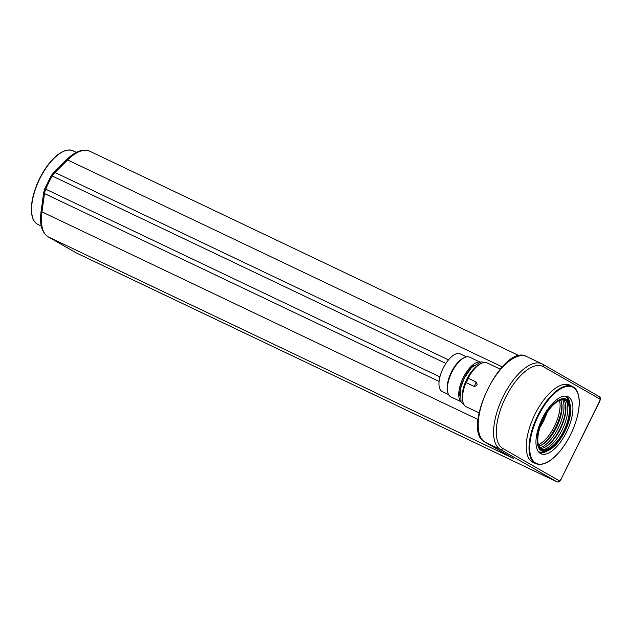 <?xml version="1.0" encoding="UTF-8"?>
<svg xmlns="http://www.w3.org/2000/svg" width="632" height="632" viewBox="0 0 632 632"><rect width="100%" height="100%" fill="white"/><g stroke="black" fill="none" stroke-linecap="round" stroke-linejoin="round"><path stroke-width="0.95" d="M546.925 412.791A27.634 12.158 -64.5 0 1 540.052 427.224M538.44 444.754A27.634 12.158 115.5 0 0 554.888 425.439A27.634 12.158 115.5 0 0 559.525 400.483M547.296 440.077A31.087 13.675 115.5 0 0 561.469 410.31A31.087 13.675 -64.5 0 1 547.296 440.077M543.575 451.872A30.699 13.509 -64.5 0 1 543.528 451.88A30.699 13.509 -64.5 0 1 538.306 451.532M564.7 396.106A30.699 13.509 -64.5 0 1 568.263 399.945L569.495 402.695A28.622 12.593 -64.5 0 1 565.379 430.384A28.622 12.593 -64.5 0 1 546.483 451.098A28.622 12.593 -64.5 0 1 546.443 451.114A28.622 12.593 -64.5 0 1 542.627 419.593A28.622 12.593 -64.5 0 1 569.495 402.695M546.743 450.205A27.634 12.158 -64.5 0 1 538.259 444.201A27.634 12.158 -64.5 0 1 543.014 419.782A27.634 12.158 -64.5 0 1 558.98 400.696A27.634 12.158 -64.5 0 1 568.966 419.214A27.634 12.158 -64.5 0 1 546.743 450.205M558.688 400.846A27.058 11.905 -64.5 0 1 567.181 402.015A27.058 11.905 -64.5 0 1 565.079 428.125A27.058 11.905 -64.5 0 1 546.419 449.447A27.058 11.905 -64.5 0 1 544.452 449.739A27.058 11.905 -64.5 0 1 538.188 443.885M566.312 401.107A28.25 12.427 -64.5 0 1 562.804 428.472A28.25 12.427 -64.5 0 1 543.883 449.478A28.25 12.427 -64.5 0 1 543.204 449.636M563.847 399.93A27.611 12.15 -64.5 0 1 565.371 403.327A27.611 12.15 -64.5 0 1 560.742 428.219A27.611 12.15 -64.5 0 1 544.334 447.511A27.611 12.15 -64.5 0 1 542.525 448.167A27.611 12.15 -64.5 0 1 540.731 448.459M565.237 402.845A28.495 12.537 -64.5 0 1 560.331 428.03A28.495 12.537 -64.5 0 1 543.876 447.709M562.859 399.827A28.495 12.537 -64.5 0 1 558.649 427.224A28.495 12.537 -64.5 0 1 540.036 447.756M560.821 400.072A27.058 11.905 -64.5 0 1 561.635 402.521A27.058 11.905 -64.5 0 1 556.974 426.426A27.058 11.905 -64.5 0 1 541.355 445.11A27.058 11.905 -64.5 0 1 539.128 445.971A27.058 11.905 -64.5 0 1 538.938 446.026M561.485 401.913A28.219 12.419 -64.5 0 1 540.787 445.378M572.995 386.745L569.661 385.125A42.747 18.802 115.5 0 0 534.309 415.635A42.747 18.802 115.5 0 0 532.91 462.308L535.667 463.619A42.747 18.802 -64.5 0 1 537.066 416.946A42.747 18.802 -64.5 0 1 572.418 386.436A42.747 18.802 -64.5 0 1 572.971 386.729C576.242 388.68 578.241 392.385 578.975 397.852C579.639 403.026 579.133 409.07 577.474 415.974C574.338 428.298 568.942 439.493 561.311 449.549C551.586 461.621 543.038 466.313 535.667 463.619M484.902 442.076A0.972 0.869 -60.2 0 0 484.957 442.116C460.104 430.668 502.796 342.568 526.559 356.511A47.598 20.943 115.5 0 0 487.525 389.77A47.598 20.943 115.5 0 0 485.013 442.139L512.813 458.05M542.351 418.305A31.568 13.888 -64.5 0 1 568.01 396.714A31.568 13.888 -64.5 0 1 566.975 431.19A31.568 13.888 -64.5 0 1 540.858 453.721A31.568 13.888 -64.5 0 1 542.351 418.305M566.525 396.225A31.568 13.888 -64.5 0 1 569.922 403.801M547.573 450.742A31.568 13.888 -64.5 0 1 539.546 452.875M500.204 369.143L487.161 362.926A24.285 10.681 115.5 0 0 468.107 378.189L475.983 381.941C477.911 384.643 477.223 386.105 473.913 386.326L466.037 382.573A24.285 10.681 115.5 0 0 466.274 406.779L479.048 412.862M466.037 382.573A3.887 1.706 115.5 0 0 468.107 378.189M479.348 364.514A22.341 9.828 115.5 0 0 466.424 379.951A22.341 9.828 115.5 0 0 462.584 399.724M474.063 365.099A22.341 9.828 115.5 0 0 459.701 395.253M480.099 361.962A22.341 9.828 115.5 0 0 462.956 378.299A22.341 9.828 115.5 0 0 461.076 401.905M479.625 361.923L469.695 357.191A21.954 9.662 115.5 0 0 464.212 357.704A21.954 9.662 115.5 0 0 451.532 372.864A21.954 9.662 115.5 0 0 447.756 392.259A21.954 9.662 115.5 0 0 450.813 396.841L460.744 401.565M464.212 357.704L463.153 358.226A20.888 9.188 115.5 0 0 451.09 372.651A20.888 9.188 115.5 0 0 447.496 391.105L447.756 392.259M466.55 356.882L460.175 353.849A20.888 9.188 115.5 0 0 442.898 368.748A20.888 9.188 115.5 0 0 442.218 391.563L448.586 394.597M513.271 458.311L48.166 236.826L76.425 252.99L556.887 481.789L500.37 449.455A47.598 20.943 -64.5 0 1 502.89 397.086A47.598 20.943 -64.5 0 1 541.916 363.827A47.598 20.943 -64.5 0 1 542.533 364.143A1.943 1.746 119.8 0 1 543.251 366.639A45.662 20.09 115.5 0 0 505.553 397.552A45.662 20.09 115.5 0 0 502.803 448.467L559.32 480.802A1.943 0.853 115.5 0 0 560.924 479.483L599.649 401.138A1.943 0.853 115.5 0 0 599.76 398.974L543.251 366.639M478.069 419.545L41.957 211.87A47.598 20.943 115.5 0 0 48.166 236.826A1.943 1.746 -60.2 0 1 48.064 236.771L76.322 252.942A1.943 1.746 -60.2 0 0 76.425 252.99A3.887 1.706 115.5 0 0 76.472 253.021A3.887 1.706 115.5 0 0 76.527 253.045M439.106 381.459L44.524 193.558L41.957 211.87A1.943 1.019 -172 0 1 41.151 210.875C39.342 223.768 41.649 232.394 48.064 236.771A1.943 1.746 -60.2 0 1 47.921 236.684M439.935 376.901L45.757 189.189A9.717 4.274 115.5 0 0 44.524 193.558A1.943 1.019 -172 0 1 43.719 192.57L41.151 210.875M445.876 363.432L52.274 176.004A47.598 20.943 115.5 0 0 45.757 189.189L44.833 188.605L43.719 192.57M448.491 359.861L54.952 172.465A9.717 4.274 115.5 0 0 52.274 176.004L51.2 175.712L44.833 188.605M502.227 366.892L67.624 159.935L54.952 172.465A1.943 1.106 -134.7 0 0 53.657 172.481L51.2 175.712M89.712 151.19A47.598 20.943 115.5 0 0 67.624 159.935A1.943 1.106 -134.7 0 0 66.328 159.951C74.931 151.427 82.729 148.504 89.712 151.19L519.291 355.761M32.177 215.678A40.314 17.736 -64.5 0 1 39.058 179.796A40.314 17.736 -64.5 0 1 62.576 151.838M513.042 458.184L484.957 442.116A0.972 0.869 -60.2 0 0 485.013 442.139L500.37 449.455A1.943 1.746 -60.2 0 0 502.803 448.467M542.738 364.261L599.049 396.477A1.943 1.746 -60.2 0 1 599.76 398.974M557.092 481.868A3.887 1.706 -64.5 0 1 556.934 481.813A3.887 1.706 -64.5 0 1 556.887 481.789A1.943 1.746 -60.2 0 0 559.32 480.802M76.385 152.375L73.004 150.772A40.803 17.949 115.5 0 0 39.255 179.891A40.803 17.949 115.5 0 0 37.92 224.447L41.301 226.051M76.219 252.879A1.943 1.746 -60.2 0 0 76.322 252.942L556.934 481.813C558.538 482.406 559.92 481.663 561.09 479.593L560.094 479.159M573.153 387.353A42.257 18.589 115.5 0 0 531.07 436.135A42.257 18.589 115.5 0 0 559.083 452.164A42.257 18.589 115.5 0 0 573.153 387.353M560.924 479.483L599.815 401.249C600.677 398.302 600.463 396.73 599.152 396.533L542.635 364.198L526.559 356.511M473.913 386.326A3.887 1.706 115.5 0 0 475.983 381.941M546.443 451.114L543.528 451.88M73.004 150.772C65.957 148.204 57.789 152.683 48.514 164.202C41.222 173.8 36.079 184.481 33.085 196.236C31.537 202.69 31.039 208.363 31.616 213.237C32.327 218.948 34.428 222.685 37.92 224.447M66.328 159.951L53.657 172.481M464.133 404.843L461.028 401.826L460.515 388.664L464.125 378.497L471.575 367.421L481.26 361.828L484.302 362.484"/></g></svg>
